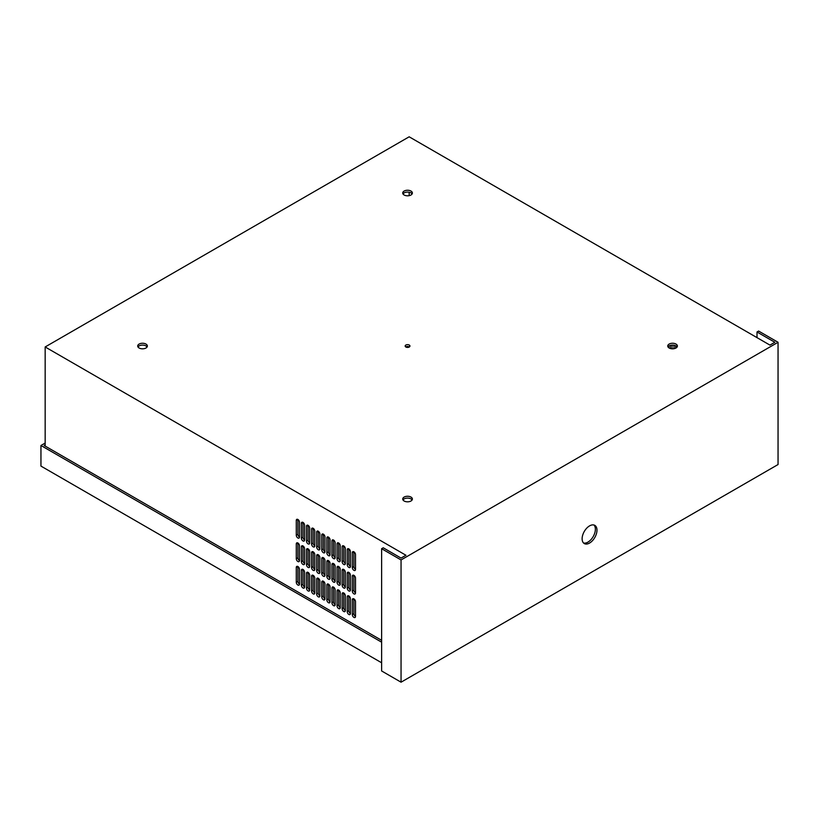 <?xml version="1.0" encoding="UTF-8"?>
<svg xmlns="http://www.w3.org/2000/svg" width="819" height="819" viewBox="0 0 819 819"><rect width="100%" height="100%" fill="white"/><g stroke="black" fill="none" stroke-linecap="round" stroke-linejoin="round"><path stroke-width="1.23" d="M589.557 543.048A10.514 6.071 120 0 0 596.416 533.783A10.514 6.071 120 0 0 594.809 525.368A10.514 6.071 120 0 0 589.557 525.89A10.514 6.071 120 0 0 582.688 535.145A10.514 6.071 120 0 0 584.295 543.57A10.514 6.071 120 0 0 589.557 543.048M583.558 542.997A10.514 6.071 120 0 0 587.95 542.117A10.514 6.071 120 0 0 594.574 533.599A10.514 6.071 120 0 0 593.949 525.01M405.794 346.959A2.385 1.372 180 0 1 409.244 346.908A2.385 1.372 180 0 1 409.316 346.959M405.866 347A2.385 1.372 180 0 1 405.17 346.027A2.385 1.372 180 0 1 406.644 344.758A2.385 1.372 180 0 1 409.244 345.055A2.385 1.372 180 0 1 409.94 346.027A2.385 1.372 180 0 1 408.466 347.307A2.385 1.372 180 0 1 405.866 347M675.982 344.062A4.822 2.785 0 0 0 670.73 343.458A4.822 2.785 0 0 0 667.751 346.027A4.822 2.785 0 0 0 669.164 348.003A4.822 2.785 0 0 0 674.416 348.607A4.822 2.785 0 0 0 677.395 346.027A4.822 2.785 0 0 0 675.982 344.062M677.118 346.959A4.822 2.785 0 0 0 675.982 345.915A4.822 2.785 0 0 0 668.028 346.959M410.964 497.072A4.822 2.785 0 0 0 405.712 496.468A4.822 2.785 0 0 0 402.733 499.037A4.822 2.785 0 0 0 404.146 501.003A4.822 2.785 0 0 0 409.398 501.607A4.822 2.785 0 0 0 412.377 499.037A4.822 2.785 0 0 0 410.964 497.072M412.1 499.969A4.822 2.785 0 0 0 410.964 498.925A4.822 2.785 0 0 0 403.009 499.969M145.946 344.062A4.822 2.785 0 0 0 140.694 343.458A4.822 2.785 0 0 0 137.715 346.027A4.822 2.785 0 0 0 139.128 348.003A4.822 2.785 0 0 0 144.379 348.607A4.822 2.785 0 0 0 147.359 346.027A4.822 2.785 0 0 0 145.946 344.062M147.082 346.959A4.822 2.785 0 0 0 145.946 345.915A4.822 2.785 0 0 0 137.991 346.959M410.964 191.052A4.822 2.785 0 0 0 405.712 190.458A4.822 2.785 0 0 0 402.733 193.028A4.822 2.785 0 0 0 404.146 194.994A4.822 2.785 0 0 0 409.398 195.598A4.822 2.785 0 0 0 412.377 193.028A4.822 2.785 0 0 0 410.964 191.052M412.1 193.949A4.822 2.785 0 0 0 410.964 192.905A4.822 2.785 0 0 0 403.009 193.949M308.077 567.393A2.273 1.31 -120 0 0 309.213 567.506A2.273 1.31 -120 0 0 309.674 566.472L309.674 551.648A2.273 1.31 -120 0 0 308.691 549.365A2.273 1.31 -120 0 0 306.941 548.761A2.273 1.31 -120 0 0 306.47 549.805L306.47 564.619A2.273 1.31 -120 0 0 308.077 567.393M302.979 564.455A2.273 1.31 -120 0 0 304.115 564.567A2.273 1.31 -120 0 0 304.586 563.533L304.586 548.71A2.273 1.31 -120 0 0 303.593 546.427A2.273 1.31 -120 0 0 301.842 545.823A2.273 1.31 -120 0 0 301.372 546.857L301.372 561.68A2.273 1.31 -120 0 0 302.979 564.455M297.891 561.517A2.273 1.31 -120 0 0 299.017 561.629A2.273 1.31 -120 0 0 299.488 560.595L299.488 545.771A2.273 1.31 -120 0 0 298.505 543.488A2.273 1.31 -120 0 0 296.754 542.884A2.273 1.31 -120 0 0 296.283 543.918L296.283 558.742A2.273 1.31 -120 0 0 297.891 561.517M348.822 567.393A2.273 1.31 -120 0 0 349.959 567.506A2.273 1.31 -120 0 0 350.43 566.472L350.43 551.648A2.273 1.31 -120 0 0 349.437 549.365A2.273 1.31 -120 0 0 347.686 548.761A2.273 1.31 -120 0 0 347.215 549.795L347.215 564.619A2.273 1.31 -120 0 0 348.822 567.393M313.165 570.341A2.273 1.31 -120 0 0 314.301 570.454A2.273 1.31 -120 0 0 314.772 569.41L314.772 554.596A2.273 1.31 -120 0 0 313.779 552.313A2.273 1.31 -120 0 0 312.029 551.699A2.273 1.31 -120 0 0 311.568 552.743L311.568 567.557A2.273 1.31 -120 0 0 313.165 570.341M318.263 573.28A2.273 1.31 -120 0 0 319.4 573.392A2.273 1.31 -120 0 0 319.86 572.358L319.86 557.534A2.273 1.31 -120 0 0 318.878 555.251A2.273 1.31 -120 0 0 317.127 554.647A2.273 1.31 -120 0 0 316.656 555.681L316.656 570.505A2.273 1.31 -120 0 0 318.263 573.28M323.351 576.218A2.273 1.31 -120 0 0 324.488 576.33A2.273 1.31 -120 0 0 324.959 575.296L324.959 560.472A2.273 1.31 -120 0 0 323.966 558.189A2.273 1.31 -120 0 0 322.215 557.585A2.273 1.31 -120 0 0 321.754 558.619L321.754 573.443A2.273 1.31 -120 0 0 323.351 576.218M328.45 579.156A2.273 1.31 -120 0 0 329.586 579.268A2.273 1.31 -120 0 0 330.047 578.234L330.047 563.411A2.273 1.31 -120 0 0 329.064 561.128A2.273 1.31 -120 0 0 327.313 560.524A2.273 1.31 -120 0 0 326.842 561.568L326.842 576.381A2.273 1.31 -120 0 0 328.45 579.156M353.91 570.341A2.273 1.31 -120 0 0 355.047 570.454A2.273 1.31 -120 0 0 355.518 569.41L355.518 554.596A2.273 1.31 -120 0 0 354.525 552.313A2.273 1.31 -120 0 0 352.784 551.699A2.273 1.31 -120 0 0 352.313 552.743L352.313 567.557A2.273 1.31 -120 0 0 353.91 570.341M343.724 564.455A2.273 1.31 -120 0 0 344.86 564.567A2.273 1.31 -120 0 0 345.331 563.533L345.331 548.71A2.273 1.31 -120 0 0 344.338 546.427A2.273 1.31 -120 0 0 342.598 545.823A2.273 1.31 -120 0 0 342.127 546.857L342.127 561.68A2.273 1.31 -120 0 0 343.724 564.455M338.636 561.517A2.273 1.31 -120 0 0 339.772 561.629A2.273 1.31 -120 0 0 340.243 560.585L340.243 545.771A2.273 1.31 -120 0 0 339.25 543.488A2.273 1.31 -120 0 0 337.5 542.884A2.273 1.31 -120 0 0 337.029 543.918L337.029 558.742A2.273 1.31 -120 0 0 338.636 561.517M333.538 558.578A2.273 1.31 -120 0 0 334.674 558.691A2.273 1.31 -120 0 0 335.145 557.647L335.145 542.833A2.273 1.31 -120 0 0 334.152 540.55A2.273 1.31 -120 0 0 332.412 539.936A2.273 1.31 -120 0 0 331.941 540.98L331.941 555.794A2.273 1.31 -120 0 0 333.538 558.578M328.45 555.63A2.273 1.31 -120 0 0 329.586 555.743A2.273 1.31 -120 0 0 330.047 554.709L330.047 539.885A2.273 1.31 -120 0 0 329.064 537.602A2.273 1.31 -120 0 0 327.313 536.998A2.273 1.31 -120 0 0 326.842 538.042L326.842 552.856A2.273 1.31 -120 0 0 328.45 555.63M323.351 552.692A2.273 1.31 -120 0 0 324.488 552.805A2.273 1.31 -120 0 0 324.959 551.771L324.959 536.947A2.273 1.31 -120 0 0 323.966 534.664A2.273 1.31 -120 0 0 322.215 534.06A2.273 1.31 -120 0 0 321.754 535.094L321.754 549.918A2.273 1.31 -120 0 0 323.351 552.692M318.263 549.754A2.273 1.31 -120 0 0 319.4 549.866A2.273 1.31 -120 0 0 319.86 548.832L319.86 534.008A2.273 1.31 -120 0 0 318.878 531.726A2.273 1.31 -120 0 0 317.127 531.121A2.273 1.31 -120 0 0 316.656 532.155L316.656 546.979A2.273 1.31 -120 0 0 318.263 549.754M313.165 546.816A2.273 1.31 -120 0 0 314.301 546.928A2.273 1.31 -120 0 0 314.772 545.884L314.772 531.07A2.273 1.31 -120 0 0 313.779 528.787A2.273 1.31 -120 0 0 312.029 528.173A2.273 1.31 -120 0 0 311.568 529.217L311.568 544.031A2.273 1.31 -120 0 0 313.165 546.816M353.91 617.393A2.273 1.31 -120 0 0 355.047 617.506A2.273 1.31 -120 0 0 355.518 616.461L355.518 601.648A2.273 1.31 -120 0 0 354.525 599.365A2.273 1.31 -120 0 0 352.784 598.75A2.273 1.31 -120 0 0 352.313 599.795L352.313 614.608A2.273 1.31 -120 0 0 353.91 617.393M343.724 611.506A2.273 1.31 -120 0 0 344.86 611.619A2.273 1.31 -120 0 0 345.331 610.585L345.331 595.761A2.273 1.31 -120 0 0 344.338 593.478A2.273 1.31 -120 0 0 342.598 592.874A2.273 1.31 -120 0 0 342.127 593.908L342.127 608.732A2.273 1.31 -120 0 0 343.724 611.506M338.636 608.568A2.273 1.31 -120 0 0 339.772 608.681A2.273 1.31 -120 0 0 340.243 607.637L340.243 592.823A2.273 1.31 -120 0 0 339.25 590.54A2.273 1.31 -120 0 0 337.5 589.936A2.273 1.31 -120 0 0 337.029 590.97L337.029 605.794A2.273 1.31 -120 0 0 338.636 608.568M333.538 605.63A2.273 1.31 -120 0 0 334.674 605.743A2.273 1.31 -120 0 0 335.145 604.698L335.145 589.885A2.273 1.31 -120 0 0 334.152 587.602A2.273 1.31 -120 0 0 332.412 586.988A2.273 1.31 -120 0 0 331.941 588.032L331.941 602.845A2.273 1.31 -120 0 0 333.538 605.63M328.45 602.682A2.273 1.31 -120 0 0 329.586 602.794A2.273 1.31 -120 0 0 330.047 601.76L330.047 586.936A2.273 1.31 -120 0 0 329.064 584.653A2.273 1.31 -120 0 0 327.313 584.049A2.273 1.31 -120 0 0 326.842 585.083L326.842 599.907A2.273 1.31 -120 0 0 328.45 602.682M323.351 599.743A2.273 1.31 -120 0 0 324.488 599.856A2.273 1.31 -120 0 0 324.959 598.822L324.959 583.998A2.273 1.31 -120 0 0 323.966 581.715A2.273 1.31 -120 0 0 322.215 581.111A2.273 1.31 -120 0 0 321.754 582.145L321.754 596.969A2.273 1.31 -120 0 0 323.351 599.743M318.263 596.805A2.273 1.31 -120 0 0 319.4 596.918A2.273 1.31 -120 0 0 319.86 595.874L319.86 581.06A2.273 1.31 -120 0 0 318.878 578.777A2.273 1.31 -120 0 0 317.127 578.173A2.273 1.31 -120 0 0 316.656 579.207L316.656 594.031A2.273 1.31 -120 0 0 318.263 596.805M313.165 593.867A2.273 1.31 -120 0 0 314.301 593.98A2.273 1.31 -120 0 0 314.772 592.936L314.772 578.122A2.273 1.31 -120 0 0 313.779 575.839A2.273 1.31 -120 0 0 312.029 575.225A2.273 1.31 -120 0 0 311.568 576.269L311.568 591.083A2.273 1.31 -120 0 0 313.165 593.867M333.538 582.104A2.273 1.31 -120 0 0 334.674 582.217A2.273 1.31 -120 0 0 335.145 581.173L335.145 566.359A2.273 1.31 -120 0 0 334.152 564.076A2.273 1.31 -120 0 0 332.412 563.462A2.273 1.31 -120 0 0 331.941 564.506L331.941 579.32A2.273 1.31 -120 0 0 333.538 582.104M338.636 585.042A2.273 1.31 -120 0 0 339.772 585.155A2.273 1.31 -120 0 0 340.243 584.111L340.243 569.297A2.273 1.31 -120 0 0 339.25 567.014A2.273 1.31 -120 0 0 337.5 566.41A2.273 1.31 -120 0 0 337.029 567.444L337.029 582.268A2.273 1.31 -120 0 0 338.636 585.042M343.724 587.981A2.273 1.31 -120 0 0 344.86 588.093A2.273 1.31 -120 0 0 345.331 587.059L345.331 572.235A2.273 1.31 -120 0 0 344.338 569.952A2.273 1.31 -120 0 0 342.598 569.348A2.273 1.31 -120 0 0 342.127 570.382L342.127 585.206A2.273 1.31 -120 0 0 343.724 587.981M353.91 593.867A2.273 1.31 -120 0 0 355.047 593.98A2.273 1.31 -120 0 0 355.518 592.936L355.518 578.122A2.273 1.31 -120 0 0 354.525 575.839A2.273 1.31 -120 0 0 352.784 575.225A2.273 1.31 -120 0 0 352.313 576.269L352.313 591.083A2.273 1.31 -120 0 0 353.91 593.867M308.077 590.919A2.273 1.31 -120 0 0 309.213 591.031A2.273 1.31 -120 0 0 309.674 589.997L309.674 575.173A2.273 1.31 -120 0 0 308.691 572.89A2.273 1.31 -120 0 0 306.941 572.286A2.273 1.31 -120 0 0 306.47 573.331L306.47 588.144A2.273 1.31 -120 0 0 308.077 590.919M302.979 587.981A2.273 1.31 -120 0 0 304.115 588.093A2.273 1.31 -120 0 0 304.586 587.059L304.586 572.235A2.273 1.31 -120 0 0 303.593 569.952A2.273 1.31 -120 0 0 301.842 569.348A2.273 1.31 -120 0 0 301.372 570.382L301.372 585.206A2.273 1.31 -120 0 0 302.979 587.981M297.891 585.042A2.273 1.31 -120 0 0 299.017 585.155A2.273 1.31 -120 0 0 299.488 584.121L299.488 569.297A2.273 1.31 -120 0 0 298.505 567.014A2.273 1.31 -120 0 0 296.754 566.41A2.273 1.31 -120 0 0 296.283 567.444L296.283 582.268A2.273 1.31 -120 0 0 297.891 585.042M348.822 590.919A2.273 1.31 -120 0 0 349.959 591.031A2.273 1.31 -120 0 0 350.43 589.997L350.43 575.173A2.273 1.31 -120 0 0 349.437 572.89A2.273 1.31 -120 0 0 347.686 572.286A2.273 1.31 -120 0 0 347.215 573.32L347.215 588.144A2.273 1.31 -120 0 0 348.822 590.919M308.077 543.877A2.273 1.31 -120 0 0 309.213 543.98A2.273 1.31 -120 0 0 309.674 542.946L309.674 528.122A2.273 1.31 -120 0 0 308.691 525.839A2.273 1.31 -120 0 0 306.941 525.235A2.273 1.31 -120 0 0 306.47 526.279L306.47 541.093A2.273 1.31 -120 0 0 308.077 543.877M302.979 540.929A2.273 1.31 -120 0 0 304.115 541.042A2.273 1.31 -120 0 0 304.586 540.008L304.586 525.184A2.273 1.31 -120 0 0 303.593 522.901A2.273 1.31 -120 0 0 301.842 522.297A2.273 1.31 -120 0 0 301.372 523.331L301.372 538.155A2.273 1.31 -120 0 0 302.979 540.929M297.891 537.991A2.273 1.31 -120 0 0 299.017 538.103A2.273 1.31 -120 0 0 299.488 537.069L299.488 522.246A2.273 1.31 -120 0 0 298.505 519.963A2.273 1.31 -120 0 0 296.754 519.359A2.273 1.31 -120 0 0 296.283 520.393L296.283 535.216A2.273 1.31 -120 0 0 297.891 537.991M348.822 614.445A2.273 1.31 -120 0 0 349.959 614.557A2.273 1.31 -120 0 0 350.43 613.523L350.43 598.699A2.273 1.31 -120 0 0 349.437 596.416A2.273 1.31 -120 0 0 347.686 595.812A2.273 1.31 -120 0 0 347.215 596.846L347.215 611.67A2.273 1.31 -120 0 0 348.822 614.445M757.002 337.633L757.002 331.982L774.846 342.281L769.952 345.106L409.162 136.804L45.158 346.959L405.948 555.262L401.054 558.087L383.22 547.788L381.623 548.71L401.054 559.94L401.054 682.196L381.623 670.966L381.623 548.71M306.47 549.805L308.077 548.873L308.077 563.697A2.273 1.31 -120 0 0 309.674 566.472M301.372 546.857L302.979 545.935L302.979 560.749A2.273 1.31 -120 0 0 304.586 563.533M296.283 543.918L297.891 542.997L297.891 557.811A2.273 1.31 -120 0 0 299.488 560.595M347.215 549.795L348.822 548.873L348.822 563.697A2.273 1.31 -120 0 0 350.43 566.472M311.568 552.743L313.165 551.811L313.165 566.635A2.273 1.31 -120 0 0 314.772 569.41M316.656 555.681L318.263 554.76L318.263 569.574A2.273 1.31 -120 0 0 319.86 572.358M321.754 558.619L323.351 557.698L323.351 572.512A2.273 1.31 -120 0 0 324.959 575.296M326.842 561.568L328.45 560.636L328.45 575.46A2.273 1.31 -120 0 0 330.047 578.234M352.313 552.743L353.91 551.811L353.91 566.635A2.273 1.31 -120 0 0 355.518 569.41M342.127 546.857L343.724 545.935L343.724 560.749A2.273 1.31 -120 0 0 345.331 563.533M337.029 543.918L338.636 542.997L338.636 557.811A2.273 1.31 -120 0 0 340.243 560.595M331.941 540.98L333.538 540.049L333.538 554.872A2.273 1.31 -120 0 0 335.145 557.647M326.842 538.042L328.45 537.11L328.45 551.934A2.273 1.31 -120 0 0 330.047 554.709M321.754 535.094L323.351 534.172L323.351 548.986A2.273 1.31 -120 0 0 324.959 551.771M316.656 532.155L318.263 531.234L318.263 546.048A2.273 1.31 -120 0 0 319.86 548.832M311.568 529.217L313.165 528.286L313.165 543.11A2.273 1.31 -120 0 0 314.772 545.884M352.313 599.795L353.91 598.863L353.91 613.687A2.273 1.31 -120 0 0 355.518 616.461M342.127 593.908L343.724 592.987L343.724 607.8A2.273 1.31 -120 0 0 345.331 610.585M337.029 590.97L338.636 590.038L338.636 604.862A2.273 1.31 -120 0 0 340.243 607.637M331.941 588.032L333.538 587.1L333.538 601.924A2.273 1.31 -120 0 0 335.145 604.698M326.842 585.083L328.45 584.162L328.45 598.986A2.273 1.31 -120 0 0 330.047 601.76M321.754 582.145L323.351 581.224L323.351 596.037A2.273 1.31 -120 0 0 324.959 598.822M316.656 579.207L318.263 578.286L318.263 593.099A2.273 1.31 -120 0 0 319.86 595.874M311.568 576.269L313.165 575.337L313.165 590.161A2.273 1.31 -120 0 0 314.772 592.936M331.941 564.506L333.538 563.574L333.538 578.398A2.273 1.31 -120 0 0 335.145 581.173M337.029 567.444L338.636 566.523L338.636 581.336A2.273 1.31 -120 0 0 340.243 584.111M342.127 570.382L343.724 569.461L343.724 584.275A2.273 1.31 -120 0 0 345.331 587.059M352.313 576.269L353.91 575.337L353.91 590.161A2.273 1.31 -120 0 0 355.518 592.936M306.47 573.331L308.077 572.399L308.077 587.223A2.273 1.31 -120 0 0 309.674 589.997M301.372 570.382L302.979 569.461L302.979 584.275A2.273 1.31 -120 0 0 304.586 587.059M296.283 567.444L297.891 566.523L297.891 581.336A2.273 1.31 -120 0 0 299.488 584.121M347.215 573.32L348.822 572.399L348.822 587.223A2.273 1.31 -120 0 0 350.43 589.997M306.47 526.279L308.077 525.348L308.077 540.171A2.273 1.31 -120 0 0 309.674 542.946M301.372 523.331L302.979 522.409L302.979 537.223A2.273 1.31 -120 0 0 304.586 540.008M296.283 520.393L297.891 519.471L297.891 534.285A2.273 1.31 -120 0 0 299.488 537.069M347.215 596.846L348.822 595.925L348.822 610.749A2.273 1.31 -120 0 0 350.43 613.523M670.464 345.383L670.464 348.536M675.562 345.7L675.562 348.218M401.054 682.196L778.05 464.537L778.05 342.281L401.054 559.94M778.05 342.281L758.609 331.06L757.002 331.982M45.158 346.959L45.158 446.079M672.071 345.116L672.071 348.802M668.857 347.809L668.857 346.109M673.955 348.699L673.955 345.219M409.162 192.25L409.162 195.649M381.623 640.325L44.154 445.495L45.158 444.922M381.623 662.776L40.95 466.093L40.95 445.495L45.158 443.069M40.95 445.495L381.623 642.178M348.822 610.749L347.215 611.67M297.891 534.285L296.283 535.216M302.979 537.223L301.372 538.155M308.077 540.171L306.47 541.093M348.822 587.223L347.215 588.144M297.891 581.336L296.283 582.268M302.979 584.275L301.372 585.206M308.077 587.223L306.47 588.144M353.91 590.161L352.313 591.083M343.724 584.275L342.127 585.206M338.636 581.336L337.029 582.268M333.538 578.398L331.941 579.32M313.165 590.161L311.568 591.083M318.263 593.099L316.656 594.031M323.351 596.037L321.754 596.969M328.45 598.986L326.842 599.907M333.538 601.924L331.941 602.845M338.636 604.862L337.029 605.794M343.724 607.8L342.127 608.732M353.91 613.687L352.313 614.608M313.165 543.11L311.568 544.031M318.263 546.048L316.656 546.979M323.351 548.986L321.754 549.918M328.45 551.934L326.842 552.856M333.538 554.872L331.941 555.794M338.636 557.811L337.029 558.742M343.724 560.749L342.127 561.68M353.91 566.635L352.313 567.557M328.45 575.46L326.842 576.381M323.351 572.512L321.754 573.443M318.263 569.574L316.656 570.505M313.165 566.635L311.568 567.557M348.822 563.697L347.215 564.619M297.891 557.811L296.283 558.742M302.979 560.749L301.372 561.68M308.077 563.697L306.47 564.619"/></g></svg>
